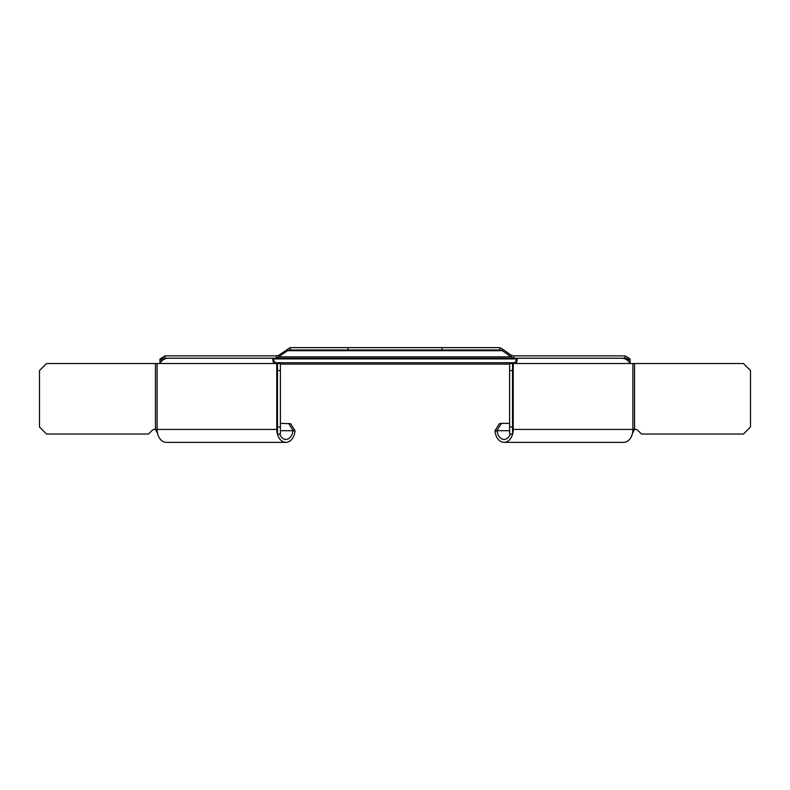 <?xml version="1.0" encoding="UTF-8"?>
<svg xmlns="http://www.w3.org/2000/svg" width="790" height="790" viewBox="0 0 790 790"><rect width="100%" height="100%" fill="white"/><g stroke="black" fill="none" stroke-linecap="round" stroke-linejoin="round"><path stroke-width="1.19" d="M637.807 430.372L641.48 434.036L743.449 434.036L750.5 426.985L750.5 370.569L743.449 363.519L632.899 363.519L632.899 429.424A12.926 9.144 90 0 1 632.464 433.345L634.558 429.424A3.525 3.525 0 0 1 637.807 430.372M514.162 363.519L516.542 359.875L516.542 358.226C517.47 358.541 517.371 360.309 516.235 363.519L632.899 363.519M510.34 434.036A9.993 7.061 90 0 1 504.079 439.408A9.993 7.061 90 0 1 497.078 430.708L495.014 431.093A12.926 9.144 -90 0 0 504.079 442.351A12.926 9.144 -90 0 0 512.789 433.345A12.926 9.144 -90 0 0 513.224 429.424L513.224 363.519L516.235 363.519M632.464 433.345A12.926 9.144 90 0 1 623.754 442.351L504.079 442.351M512.532 363.519L512.532 434.036L509.599 434.036L509.599 363.519L513.224 363.519M634.558 363.519L634.558 429.424L512.532 429.424L512.532 433.226M509.599 426.985L512.532 426.985M509.599 370.569L512.532 370.569M629.877 363.519C628.307 360.309 625.72 358.541 622.095 358.226M509.599 423.361L501.383 423.361L497.038 430.353M494.984 430.738L499.329 423.736L501.383 423.361M277.468 370.569L277.468 363.519L280.401 363.519L280.401 370.569L277.468 370.569L277.468 434.036L280.401 434.036L280.401 426.985L277.468 426.985M280.401 426.985L280.401 370.569M275.838 363.519L273.459 359.875L273.459 358.226L167.905 358.226C164.281 358.541 161.693 360.309 160.123 363.519L277.468 363.519M277.468 433.226L277.211 433.345A12.926 9.144 90 0 0 285.921 442.351A12.926 9.144 90 0 0 294.986 431.093L292.922 430.708A9.993 7.061 -90 0 1 285.921 439.408A9.993 7.061 -90 0 1 279.66 434.036M277.211 433.345L277.468 429.424L276.776 429.424A12.926 9.144 90 0 0 277.211 433.345M285.921 442.351L166.246 442.351A12.926 9.144 -90 0 1 157.536 433.345A12.926 9.144 -90 0 1 157.101 429.424L157.101 363.519L160.123 363.519M276.776 363.519L276.776 429.424L155.442 429.424A3.525 3.525 0 0 0 152.194 430.372L148.52 434.036L46.551 434.036L39.5 426.985L39.5 370.569L46.551 363.519L157.101 363.519M155.442 363.519L155.442 429.424L157.536 433.345M273.765 363.519C272.629 360.309 272.53 358.541 273.459 358.226M280.401 423.361L290.671 423.736L295.016 430.738M292.962 430.353L288.617 423.361M511.1 355.194L511.1 356.853L502.391 350.691L502.391 349.032L511.1 355.194L513.688 355.875L624.979 355.875L624.979 358.226L513.688 358.226L513.688 355.875M159.936 363.519L159.936 359.025L165.021 355.875L276.312 355.875L276.312 358.226L513.688 358.226L511.1 356.853L278.9 356.853L278.9 355.194L290.197 347.649L442.015 347.649L442.015 350L290.197 350L290.197 347.649M625.265 358.917L627.566 358.917L627.566 357.258L630.064 359.025L630.064 360.684L627.566 358.917L624.979 358.226M624.979 355.875L627.566 357.258M630.064 363.519L630.064 360.684M162.434 357.258L162.434 358.917L159.936 360.684M276.312 355.875L278.9 355.194M287.609 349.032L287.609 350.691L502.391 350.691L499.803 350L499.803 347.649L502.391 349.032M290.197 350L287.609 350.691L276.312 358.226L165.021 358.226L165.021 355.875M165.021 358.226L162.434 358.917L164.735 358.917M280.401 364.111L509.599 364.111M513.688 358.226L276.312 358.226M347.985 347.649L347.985 350L499.803 350M499.803 347.649L442.015 347.649M509.599 430.708L497.078 430.708M292.922 430.708L280.401 430.708M630.064 362.728L629.452 362.728M514.952 362.728L275.048 362.728M160.548 362.728L159.936 362.728M273.459 358.917L516.542 358.917"/></g></svg>
